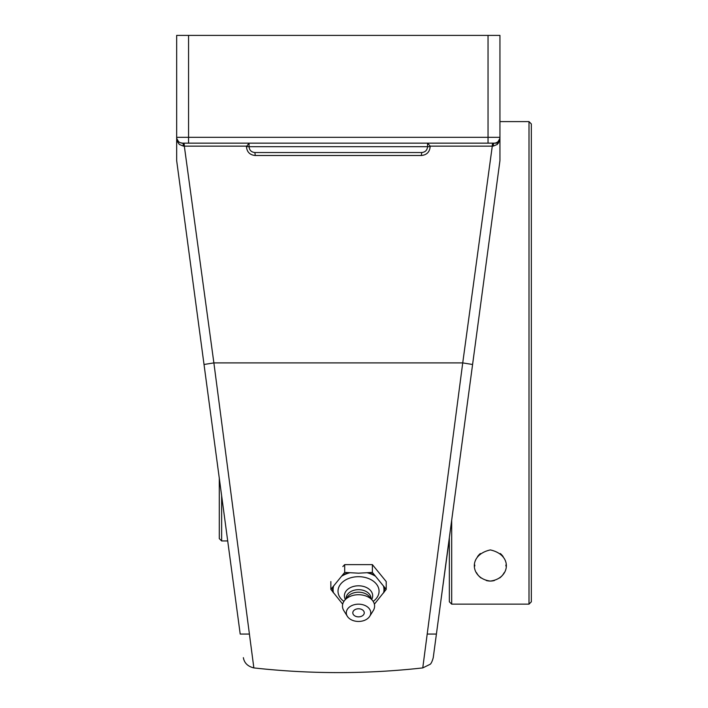 <?xml version="1.0" encoding="UTF-8"?>
<svg xmlns="http://www.w3.org/2000/svg" width="708" height="708" viewBox="0 0 708 708"><rect width="100%" height="100%" fill="white"/><g stroke="black" fill="none" stroke-linecap="round" stroke-linejoin="round"><path stroke-width="1.06" d="M427.561 143.184L427.561 146.68L427.561 143.158L430.172 146.14L492.281 146.14A2.974 0.602 90 0 1 492.883 143.158L488.042 143.158L492.883 143.158M255.234 155.503L421.375 155.503L421.702 152.53C425.26 152.185 427.207 150.238 427.561 146.68L249.048 146.68L249.048 143.158L246.428 146.68C246.977 152.061 249.906 155.008 255.234 155.503L254.907 152.53C251.349 152.185 249.402 150.238 249.048 146.68L249.048 143.184M183.726 143.158A2.974 0.602 -90 0 1 184.328 146.14L246.428 146.14M421.375 155.503C426.712 154.99 429.65 152.043 430.172 146.68L427.561 146.68M180.266 142.715L182.522 143.158A2.974 0.841 -90 0 1 183.354 146.105L184.328 146.14L213.878 362.903L204.019 364.487L240.162 633.74M498.494 143.158L182.522 143.158A5.859 5.859 0 0 1 176.664 137.308L176.664 140.458L179.336 144.45L183.354 146.105M178.451 141.52L176.796 138.538M499.945 35.4L499.945 160.619L433.243 657.67L472.59 364.487L462.731 362.903L422.764 667.91L462.731 362.903L492.281 146.14L493.255 146.105A2.974 0.841 90 0 1 494.087 143.158A5.859 5.859 0 0 0 499.945 137.308L499.945 35.4L488.042 35.4L488.042 137.308L176.664 137.308L176.664 35.4L488.042 35.4M493.255 146.105L497.273 144.45L499.945 140.458L499.945 137.308L488.042 137.308L488.042 143.158M499.813 138.538L498.158 141.52M496.343 142.715L495.273 143.043M495.264 143.043L494.087 143.158A5.859 5.859 0 0 0 499.945 137.308M498.866 168.699L499.945 160.619L499.945 140.458M254.907 152.53L421.702 152.53M240.012 632.678L240.198 634.058L249.411 634.058L251.384 649.094M449.146 539.133L469.121 390.276M253.818 667.91C310.131 674.166 366.443 674.166 422.764 667.91L427.198 634.058L436.411 634.058M182.664 205.347L176.664 160.619L176.664 140.458L176.664 160.619L209.975 408.843M449.35 538.602L440.615 602.729M253.836 667.794L213.878 362.903L462.731 362.903L472.59 364.487M385.161 152.53L291.448 152.53L385.161 152.53M330.857 581.569L330.857 589.357L342.699 604.181M342.849 566.568L344.699 564.621L344.699 572.409L330.857 589.357M344.699 564.621L372.373 564.621L372.373 572.409L358.531 573.179L344.699 572.409M372.373 564.621L386.214 581.569L386.214 589.357L372.373 572.409M374.373 604.181L386.214 589.357M342.796 603.8A25.435 17.983 -0 0 1 342.026 603.358M343.902 601.393A20.532 14.523 -0 0 1 339.601 585.605A20.532 14.523 -0 0 1 358.531 576.693A20.532 14.523 -0 0 1 377.47 585.605A20.532 14.523 -0 0 1 373.169 601.393M342.026 575.985A25.435 17.983 -0 0 1 350.026 572.719M333.521 592.941A25.435 17.983 -0 0 1 333.521 586.401M384.373 587.41A26.037 18.408 -0 0 1 384.373 591.932M383.55 586.401A25.435 17.983 -0 0 1 383.55 592.941M367.045 572.719A25.435 17.983 -0 0 1 375.045 575.985M368.682 572.719A26.037 18.408 -0 0 1 374.222 574.985M375.045 603.358A25.435 17.983 -0 0 1 374.275 603.8M342.849 574.985A26.037 18.408 -0 0 1 348.389 572.719M364.257 612.809A5.726 4.044 -0 0 1 361.381 616.323A5.726 4.044 -0 0 1 355.69 616.323A5.726 4.044 -0 0 1 353.15 611.438A5.726 4.044 -0 0 1 359.522 608.827A5.726 4.044 -0 0 1 364.257 612.809M345.38 599.464A14.142 10.001 -0 0 1 358.531 585.799A14.142 10.001 -0 0 1 371.691 599.464M346.044 598.667L346.044 598.508A12.496 8.832 -0 0 1 358.531 589.675A12.496 8.832 -0 0 1 371.027 598.508L371.027 598.667M347.354 616.305L343.84 610.668A16.063 11.363 -0 0 1 344.619 600.402L347.716 596.614A12.496 8.832 -0 0 1 358.531 592.198A12.496 8.832 -0 0 1 369.355 596.614L372.452 600.402A16.063 11.363 -0 0 1 373.231 610.668L369.709 616.305A12.222 8.638 -0 0 1 358.531 621.456A12.222 8.638 -0 0 1 347.354 616.305A12.222 8.638 -0 0 1 358.531 604.172A12.222 8.638 -0 0 1 369.709 616.305M344.619 600.402A16.063 11.363 -0 0 1 358.531 594.72A16.063 11.363 -0 0 1 372.452 600.402M332.698 591.932A26.037 18.408 -0 0 1 332.698 587.41M219.294 478.307L219.294 538.602L221.639 540.947L221.639 495.759M505.901 564.993A15.576 15.576 0 0 1 505.901 566.046M504.176 572.639A15.576 15.576 0 0 1 499.653 577.976M494.441 580.516A15.576 15.576 0 0 1 486.246 580.516M481.024 577.976A15.576 15.576 0 0 1 476.502 572.639M474.776 566.046A15.576 15.576 0 0 1 474.776 564.993M477.546 556.621A15.576 15.576 0 0 1 480.396 553.514M500.29 553.514A15.576 15.576 0 0 1 503.14 556.621M451.686 604.145L529 604.145L451.686 604.145L449.35 601.809L451.686 604.145L451.686 520.194M449.35 537.655L449.35 601.809M499.945 121.608L529 121.608L529 604.145L531.336 601.809L529 604.145M490.343 581.064C470.749 578.772 467.271 555.045 490.343 549.921C513.406 555.045 509.928 578.772 490.343 581.064M531.336 601.809L531.336 123.953L531.336 601.809M249.048 146.68L246.428 146.68M430.172 146.68L430.172 146.14M182.522 143.158A5.859 5.859 0 0 1 176.664 137.308M188.558 143.158L188.558 35.4M422.764 667.91L429.721 664.502C431.951 663.874 433.641 655.962 433.243 657.644M243.366 657.67C244.278 662.989 247.765 666.405 253.845 667.91M355.69 616.323A7.576 7.576 0 0 0 361.381 616.323M221.639 540.947L227.702 540.947M531.336 123.953L529 121.608"/></g></svg>
